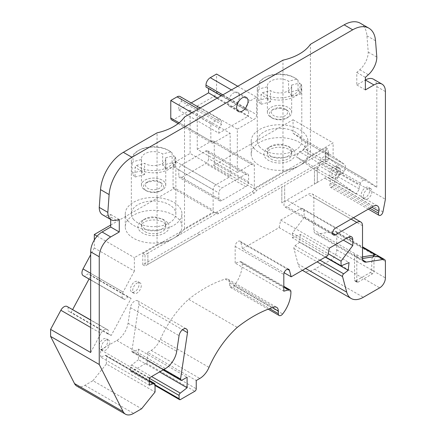 <?xml version="1.0" encoding="UTF-8"?>
<svg xmlns="http://www.w3.org/2000/svg" width="436" height="436" viewBox="0 0 436 436"><rect width="100%" height="100%" fill="white"/><g stroke="black" fill="none" stroke-linecap="round" stroke-linejoin="round"><path stroke-width="0.33" stroke-dasharray="2.18 1.64" d="M142.79 264.756L142.79 253.512L214.343 212.201A4.049 2.338 -60 0 0 214.61 212.403A4.049 2.338 -60 0 0 216.632 212.201L252.117 191.715A4.049 2.338 -60 0 0 254.406 189.071L288.163 169.582A28.329 16.355 -0 0 0 306.513 158.987A28.329 16.355 -0 0 0 307.86 154.006A28.329 16.355 -0 0 0 279.531 137.651A28.329 16.355 -0 0 0 251.201 154.006A28.329 16.355 -0 0 0 253.714 160.742A28.329 16.355 -0 0 0 288.163 169.582L325.959 147.76L328.188 149.047L325.316 150.703L325.316 161.941L325.316 150.703L256.63 190.358A4.049 2.338 -60 0 1 254.341 193.001L218.861 213.487A4.049 2.338 -60 0 1 216.834 213.689A4.049 2.338 -60 0 1 216.572 213.487L147.891 253.142L147.891 264.374L199.399 234.639L197.176 233.353L142.79 264.756L145.014 266.042L145.014 254.798L147.891 253.136L147.891 264.374L199.399 234.639L197.176 233.353L325.959 159.004L325.959 147.76M285.258 109.071A8.093 4.671 0 0 0 279.531 107.703A8.093 4.671 0 0 0 273.808 109.071A8.093 4.671 0 0 0 273.808 115.682A8.093 4.671 0 0 0 285.253 115.682A8.093 4.671 0 0 0 285.258 109.071L286.681 109.894M279.531 108.188L286.686 109.899C290.594 112.646 290.589 115.398 286.681 118.156C281.918 120.407 277.149 120.412 272.386 118.156L270.331 116.428C268.669 114.009 269.35 111.834 272.375 109.899L279.531 108.188M268.472 115.257A12.137 7.009 -0 0 0 270.952 117.328A12.137 7.009 -0 0 0 288.114 117.328A12.137 7.009 -0 0 0 289.084 108.046A12.137 7.009 -0 0 0 273.241 106.379A12.137 7.009 -0 0 0 268.472 115.257A12.143 7.009 -0 0 0 282.087 119.224A12.143 7.009 -0 0 0 291.673 112.374A12.143 7.009 -0 0 0 279.531 105.365A12.143 7.009 -0 0 0 267.393 112.374A12.143 7.009 -0 0 0 268.467 115.257M296.545 79.194L288.588 81.27A12.143 7.009 -0 0 0 275.203 79.39A12.143 7.009 -0 0 0 267.393 85.936A12.143 7.009 -0 0 0 267.475 86.775L259.518 88.851L258.019 90.563A22.258 12.851 -0 0 1 257.273 87.26A22.258 12.851 -0 0 1 263.791 78.175A22.258 12.851 -0 0 1 295.27 78.175A22.258 12.851 -0 0 1 298.044 80.12L296.545 79.194A20.639 11.914 -0 0 0 294.126 77.51A20.639 11.914 -0 0 0 264.935 77.51A20.639 11.914 -0 0 0 259.518 88.851M267.475 86.775L267.475 98.007A12.143 7.009 -0 0 0 268.467 100.057A12.143 7.009 -0 0 0 270.478 101.844L270.478 90.606A12.143 7.009 -0 0 0 283.858 92.487A12.143 7.009 -0 0 0 291.673 85.936A12.143 7.009 -0 0 0 291.586 85.102L291.586 96.334A12.143 7.009 -0 0 0 288.588 92.503L288.588 81.27M267.475 98.007L258.019 100.476A22.258 12.851 -0 0 0 259.246 102.465A22.258 12.851 -0 0 0 261.022 104.308L261.022 94.394L262.516 92.683L270.478 90.606M262.516 92.683A20.639 11.914 -0 0 0 288.033 96.797A20.639 11.914 -0 0 0 299.543 83.025L301.042 83.957A22.258 12.851 -0 0 1 301.788 87.26A22.258 12.851 -0 0 1 285.989 99.555A22.258 12.851 -0 0 1 261.022 94.394M291.586 85.102L299.543 83.025M291.586 96.334L301.042 93.871A22.258 12.851 -0 0 0 298.044 90.034L288.588 92.503M298.044 90.034L298.044 80.12M258.019 100.476L258.019 90.563M261.022 104.308L270.478 101.844M301.042 93.871L301.042 83.957M259.246 146.409A22.258 12.851 -0 0 0 284.218 153.685A22.258 12.851 -0 0 0 301.788 141.117A22.258 12.851 -0 0 0 279.531 128.271A22.258 12.851 -0 0 0 257.273 141.117A22.258 12.851 -0 0 0 259.246 146.409M253.714 147.853A28.329 16.355 -0 0 0 285.498 157.107A28.329 16.355 -0 0 0 307.86 141.117A28.329 16.355 -0 0 0 279.531 124.767A28.329 16.355 -0 0 0 251.201 141.117A28.329 16.355 -0 0 0 253.714 147.853M147.88 181.774L147.88 181.774A8.093 4.671 0 0 0 147.88 188.379A8.093 4.671 0 0 0 159.325 188.379A8.093 4.671 0 0 0 159.325 181.774A8.093 4.671 0 0 0 153.603 180.406A8.093 4.671 0 0 0 147.88 181.774L146.452 182.597L153.603 180.886L160.759 182.602C164.666 185.349 164.661 188.101 160.753 190.859C155.984 193.115 151.221 193.115 146.458 190.859L144.398 189.131C142.736 186.712 143.417 184.537 146.447 182.602M142.539 187.96A12.137 7.009 -0 0 0 145.019 190.031A12.137 7.009 -0 0 0 162.187 190.031A12.137 7.009 -0 0 0 163.151 180.755A12.137 7.009 -0 0 0 147.314 179.082A12.137 7.009 -0 0 0 142.539 187.96A12.143 7.009 -0 0 0 156.159 191.927A12.143 7.009 -0 0 0 165.745 185.077A12.143 7.009 -0 0 0 153.603 178.068A12.143 7.009 -0 0 0 141.46 185.077A12.143 7.009 -0 0 0 142.539 187.965M170.618 151.897L162.655 153.973A12.143 7.009 -0 0 0 149.275 152.093A12.143 7.009 -0 0 0 141.46 158.644A12.143 7.009 -0 0 0 141.547 159.478L133.59 161.554L132.092 163.266A22.258 12.851 -0 0 1 131.345 159.963A22.258 12.851 -0 0 1 137.863 150.878A22.258 12.851 -0 0 1 169.342 150.878A22.258 12.851 -0 0 1 172.111 152.829L170.618 151.897A20.639 11.914 -0 0 0 168.198 150.218A20.639 11.914 -0 0 0 139.008 150.218A20.639 11.914 -0 0 0 133.59 161.554M141.547 159.478L141.547 170.716A12.143 7.009 -0 0 0 142.539 172.765A12.143 7.009 -0 0 0 144.55 174.547L144.55 163.309A12.143 7.009 -0 0 0 157.93 165.19A12.143 7.009 -0 0 0 165.745 158.644A12.143 7.009 -0 0 0 165.658 157.805L165.658 169.037A12.143 7.009 -0 0 0 162.655 165.206L162.655 153.973M141.547 170.716L132.092 173.179A22.258 12.851 -0 0 0 133.318 175.168A22.258 12.851 -0 0 0 135.089 177.016L135.089 167.102L136.588 165.386L144.55 163.309M136.588 165.386A20.639 11.914 -0 0 0 162.099 169.5A20.639 11.914 -0 0 0 173.615 155.728L175.114 156.66A22.258 12.851 -0 0 1 175.861 159.963A22.258 12.851 -0 0 1 160.061 172.264A22.258 12.851 -0 0 1 135.089 167.102M165.658 157.805L173.615 155.728M165.658 169.037L175.114 166.574A22.258 12.851 -0 0 0 172.111 162.742L162.655 165.206M172.111 162.742L172.111 152.829M132.092 173.179L132.092 163.266M135.089 177.016L144.55 174.547M175.114 166.574L175.114 156.66M133.318 219.117A22.258 12.851 -0 0 0 158.29 226.388A22.258 12.851 -0 0 0 175.861 213.825A22.258 12.851 -0 0 0 153.603 200.974A22.258 12.851 -0 0 0 131.345 213.825A22.258 12.851 -0 0 0 133.318 219.117M127.786 220.562A28.329 16.355 -0 0 0 159.571 229.816A28.329 16.355 -0 0 0 181.932 213.825A28.329 16.355 -0 0 0 153.603 197.47A28.329 16.355 -0 0 0 125.274 213.825A28.329 16.355 -0 0 0 127.786 220.562M162.236 242.291A28.329 16.355 -0 0 0 180.586 231.696A28.329 16.355 -0 0 0 181.932 226.709A28.329 16.355 -0 0 0 153.603 210.354A28.329 16.355 -0 0 0 125.274 226.709A28.329 16.355 -0 0 0 127.786 233.445A28.329 16.355 -0 0 0 162.236 242.291M245.757 186.722A4.049 2.338 -60 0 0 248.618 181.768L248.618 175.817A4.049 2.338 120 0 0 247.779 173.964A4.049 2.338 120 0 0 245.757 174.166L221.722 188.047A4.049 2.338 120 0 0 218.861 193.001L218.861 198.947A4.049 2.338 120 0 0 219.695 200.8A4.049 2.338 120 0 0 221.722 200.598L245.757 186.722L205.694 163.593A4.049 2.338 120 0 0 208.555 158.639L208.555 152.687A4.049 2.338 120 0 0 207.716 150.834A4.049 2.338 120 0 0 205.694 151.036L181.659 164.917A4.049 2.338 120 0 0 178.798 169.871L178.798 175.817A4.049 2.338 120 0 0 179.632 177.67A4.049 2.338 120 0 0 181.659 177.468L205.694 163.593M237.315 172.433L197.252 149.303L197.252 106.013L237.315 129.143L237.315 172.433L251.479 164.252A4.049 2.338 -60 0 1 253.507 164.05A4.049 2.338 -60 0 1 254.341 165.903L254.341 186.39A4.049 2.338 -60 0 1 253.768 188.706L282.969 171.844A48.565 28.04 -0 0 0 285.171 171.31A48.565 28.04 -0 0 0 309.489 157.271A48.565 28.04 -0 0 0 310.416 156.001L333.109 142.899L333.109 156.333L344.375 164.312A6.071 3.504 -60 0 1 344.048 171.501L342.816 173.495L339.481 174.874L336.369 179.905L356.256 193.993L359.368 188.957L359.259 185.142L360.496 183.147A6.071 3.504 -60 0 1 366.398 179.921A6.071 3.504 -60 0 1 366.556 180.024L326.493 156.895L336.756 164.159L376.818 187.289L366.556 180.024L326.493 156.895A6.071 3.504 -60 0 0 326.335 156.791A6.071 3.504 -60 0 0 320.433 160.017L319.196 162.012L359.259 185.142M310.416 156.001L310.416 44.314M360.327 23.244A32.373 18.694 -60 0 1 366.943 35.812L368.235 52.102A16.187 9.347 -60 0 1 359.749 69.765L356.79 72.392L356.79 84.949L365.373 79.995M373.467 79.194A16.187 9.347 -60 0 1 376.818 86.601L376.818 187.289M197.252 149.303L211.416 141.122A4.049 2.338 -60 0 1 213.444 140.921A4.049 2.338 -60 0 1 214.278 142.774L214.278 163.26A4.049 2.338 -60 0 1 213.705 165.576L293.047 119.769L293.047 133.203L304.312 141.182L344.375 164.312L304.312 141.182A6.071 3.504 -60 0 1 303.985 148.371L302.753 150.365L299.423 151.744L296.306 156.775L316.193 170.863L319.31 165.827L319.196 162.012M94.307 240.034L94.307 247.942L134.37 271.072L134.37 257.643L157.058 244.542L157.058 132.855M134.37 271.072L123.105 292.065L90.661 273.328L123.105 292.065A6.071 3.504 -60 0 0 123.263 298.791L90.661 279.967M90.661 352.506L100.923 333.387L90.661 327.458L100.923 333.387A6.071 3.504 -60 0 1 106.984 329.512L108.221 330.079L108.106 334.025L111.224 335.458L131.111 298.409L127.993 296.976L124.663 299.445L123.432 298.873A6.071 3.504 -60 0 1 123.263 298.791M110.69 219.488L110.69 214.479L107.725 215.27A16.187 9.347 -60 0 1 102.596 214.812M325.959 159.004L328.188 160.285L317.299 166.574L317.299 182.428L317.299 166.574L314.438 168.225L314.438 184.079L317.299 182.428L314.438 184.079L314.438 168.225L284.675 185.404L284.675 201.263L284.675 185.404L281.814 187.055L281.814 202.914L284.675 201.263L281.814 202.914L281.814 187.06L145.014 266.042M377.56 256.128A4.049 2.338 120 0 0 373.957 261.404L373.957 271.312A2.022 1.166 -60 0 1 372.529 273.792L358.076 282.136A1.64 0.948 -60 0 1 357.122 282.305A1.64 0.948 -60 0 1 356.79 281.689L356.79 254.766A8.093 4.671 120 0 0 358.463 258.472A8.093 4.671 120 0 0 360.556 258.799L362.523 258.494M382.95 211.918L334.303 183.834L336.756 171.195L385.402 199.279M336.756 171.195L336.756 164.159M356.79 84.949L365.373 89.909M356.79 72.392L365.373 77.352M368.235 52.102L376.818 57.056M110.69 214.479L119.273 219.433M110.69 225.052L173.642 188.706A4.049 2.338 -60 0 1 173.07 187.055L173.07 166.568A4.049 2.338 -60 0 1 175.937 161.609L190.101 153.434L230.164 176.564L230.164 133.274L190.101 110.145L190.101 153.434M157.058 244.542A48.565 28.04 -0 0 0 159.26 244.007A48.565 28.04 -0 0 0 183.578 229.963A48.565 28.04 -0 0 0 184.51 228.693L213.705 211.836A4.049 2.338 -60 0 1 213.133 210.185L213.133 189.698A4.049 2.338 -60 0 1 215.994 184.739L230.164 176.564M191.96 112.706L210.844 123.611L210.844 141.122A4.049 2.338 120 0 0 211.683 142.975A4.049 2.338 120 0 0 213.705 142.774L230.164 133.274M171.62 119.846A4.049 2.338 120 0 0 173.642 119.644L190.101 110.145M191.164 102.923L178.798 110.063L178.798 105.223L181.371 101.239L221.434 124.369L221.434 122.456A6.071 3.504 120 0 0 220.175 119.677A6.071 3.504 120 0 0 217.139 119.976L210.844 123.611M181.371 101.239L181.371 99.321A6.071 3.504 120 0 0 180.112 96.547M178.798 105.223L218.861 128.353L221.434 124.369M178.798 110.063L218.861 133.193L218.861 128.353M217.428 98.002L248.618 116.009L218.861 133.193M205.983 87.031L208.555 88.045L248.618 111.175L248.618 116.009M208.555 88.045L208.555 88.519M221.205 95.822L246.046 110.161L248.618 111.175M237.745 86.274L256.63 97.174L250.335 100.809A6.071 3.504 120 0 0 246.046 108.242L246.046 110.161M237.315 129.143L253.768 119.644A4.049 2.338 120 0 0 256.63 114.69L256.63 97.174M197.252 106.013L213.705 96.514A4.049 2.338 120 0 0 216.567 91.56L216.567 74.044M233.745 106.095A8.093 4.671 -60 0 1 229.701 106.493A8.093 4.671 -60 0 1 229.701 97.146A8.093 4.671 -60 0 1 237.794 92.476A8.093 4.671 -60 0 1 239.032 98.961A8.093 4.671 -60 0 1 233.745 106.095M328.188 160.285L328.188 149.047M97.152 236.154L134.37 257.643M94.307 247.942L90.661 254.738M124.663 299.445L84.6 276.315L123.432 298.873M127.993 296.976L87.93 273.846L84.6 276.315M131.111 298.409L91.048 275.28L87.93 273.846M111.224 335.458L71.161 312.329L72.654 309.544M89.037 279.029L91.048 275.28M108.106 334.025L68.043 310.895L71.161 312.329M68.158 306.949L68.043 310.895M108.221 330.079L90.661 319.937M76.84 386.116A16.187 9.347 120 0 0 84.933 385.31L92.95 380.688L141.596 408.772M92.95 380.688L106.395 363.956L155.047 392.04M106.395 363.956L106.395 356.31A2.022 1.166 120 0 0 105.975 355.384A2.022 1.166 120 0 0 105.212 355.362L100.672 357.062L149.319 385.146M100.672 357.062L100.672 349.792L149.319 377.876M100.672 349.792L116.821 340.467A16.187 9.347 120 0 0 128.07 323.212L130.408 307.582A6.071 3.504 -60 0 1 133.362 302.061A6.071 3.504 -60 0 1 137.662 300.807A6.071 3.504 -60 0 1 138.844 304.551L131.901 350.953A2.022 1.166 120 0 0 132.293 352.201A2.022 1.166 120 0 0 133.307 352.097L138.446 349.132L187.093 377.216M138.446 349.132L138.446 359.705L159.625 371.93M138.446 359.705L131.618 365.036A2.022 1.166 120 0 0 130.435 367.346L130.435 370.605A2.022 1.166 120 0 0 130.855 371.532A2.022 1.166 120 0 0 131.863 371.434L146.174 363.172A2.022 1.166 120 0 0 147.602 360.697L147.602 352.435L196.249 380.519M147.602 352.435L151.178 350.375A15.478 8.938 120 0 0 160.377 339.263L209.024 367.346M160.377 339.263A71.618 41.349 -60 0 1 188.619 299.292L237.266 327.376M188.619 299.292A128.996 74.474 -60 0 1 225.221 279.073A8.093 4.671 -60 0 1 228.001 279.242A8.093 4.671 -60 0 1 229.674 282.948L229.674 285.558A4.049 2.338 120 0 0 230.513 287.411A4.049 2.338 120 0 0 234.023 285.869A24.28 14.017 120 0 0 242.258 263.633A4.049 2.338 120 0 0 241.424 261.867A4.049 2.338 120 0 0 240.138 261.753L235.168 263.088L283.82 291.172M235.168 263.088L235.168 246.367A4.049 2.338 -60 0 1 236.939 242.296A4.049 2.338 -60 0 1 240.056 241.212A4.049 2.338 -60 0 1 240.797 242.263L242.525 248.727L284.136 272.751M242.525 248.727L279.127 227.597L327.774 255.681M279.127 227.597L280.659 220.104L329.305 248.188M280.659 220.104L299.843 209.029A6.071 3.504 -60 0 1 302.878 208.73A6.071 3.504 -60 0 1 304.137 211.504L304.137 217.46L343.334 240.094M304.137 217.46L292.403 233.064L328.177 253.719M292.403 233.064L292.403 237.794L325.578 256.951M292.403 237.794L300.415 234.47L349.062 262.559M300.415 234.47L299.532 242.242L325.294 257.115M299.532 242.242L295.03 245.757A2.022 1.166 120 0 0 293.897 248.471L298.077 264.08A24.28 14.017 120 0 0 302.399 270.331M302.524 270.402A24.28 14.017 120 0 0 314.661 269.203L331.033 259.747A8.093 4.671 120 0 0 336.756 249.839L336.756 233.315A4.049 2.338 120 0 0 335.916 231.462A4.049 2.338 120 0 0 334.635 231.347L362.512 247.441M334.303 183.834A3.237 1.869 -60 0 1 332.69 186.663A3.237 1.869 -60 0 1 330.466 187.273A3.237 1.869 -60 0 1 329.861 185.098L330.232 183.185A8.093 4.671 120 0 0 328.733 177.763A8.093 4.671 120 0 0 324.684 178.166L286.812 200.031A4.049 2.338 120 0 0 284.163 203.596A4.049 2.338 120 0 0 284.784 206.838A4.049 2.338 120 0 0 286.812 206.642L308.143 194.325A8.093 4.671 -60 0 1 312.187 193.922A8.093 4.671 -60 0 1 313.865 197.628L313.865 229.985A8.093 4.671 120 0 0 315.539 233.691A8.093 4.671 120 0 0 317.631 234.018L334.635 231.347M359.368 188.957L319.31 165.827M356.256 193.993L316.193 170.863M336.369 179.905L296.306 156.775M339.481 174.874L299.423 151.744M342.816 173.495L302.753 150.365M293.047 133.203L333.109 156.333M293.047 119.769L333.109 142.899M282.969 171.844L282.969 60.163M184.51 228.693L184.51 117.006M214.343 212.201L216.572 213.487M142.79 253.512L145.014 254.798M254.406 189.071L256.63 190.358M173.642 188.706L213.705 211.836M213.705 165.576L253.768 188.706M356.79 281.689L354.566 280.408L354.566 253.48A8.093 4.671 120 0 0 356.239 257.185A8.093 4.671 120 0 0 358.332 257.518L362.512 256.859M358.076 282.136L355.847 280.855A1.64 0.948 -60 0 1 354.899 281.018A1.64 0.948 -60 0 1 354.566 280.408M355.847 280.855L370.3 272.511A2.022 1.166 -60 0 0 371.734 270.031L371.734 260.118A4.049 2.338 -60 0 1 372.84 256.869M333.992 176.722A6.071 3.504 -60 0 1 330.957 177.021A6.071 3.504 -60 0 1 330.957 170.013A6.071 3.504 -60 0 1 337.028 166.508A6.071 3.504 -60 0 1 337.955 171.37A6.071 3.504 -60 0 1 333.992 176.722M340.511 170.569A6.071 3.504 -60 0 1 336.216 178.002A6.071 3.504 -60 0 1 333.18 178.308A6.071 3.504 -60 0 1 333.18 171.294A6.071 3.504 -60 0 1 339.252 167.789A6.071 3.504 -60 0 1 340.511 170.569M365.455 197.579A6.071 3.504 -60 0 1 362.42 197.879A6.071 3.504 -60 0 1 362.42 190.87A6.071 3.504 -60 0 1 368.491 187.366A6.071 3.504 -60 0 1 369.423 192.232A6.071 3.504 -60 0 1 365.455 197.579M371.973 191.431A6.071 3.504 -60 0 1 367.679 198.865A6.071 3.504 -60 0 1 364.643 199.165A6.071 3.504 -60 0 1 364.643 192.156A6.071 3.504 -60 0 1 370.714 188.652A6.071 3.504 -60 0 1 371.973 191.431M134.762 291.744A6.071 3.504 -60 0 1 131.727 292.044A6.071 3.504 -60 0 1 131.727 285.035A6.071 3.504 -60 0 1 137.798 281.531A6.071 3.504 -60 0 1 138.724 286.398A6.071 3.504 -60 0 1 134.762 291.744M141.275 285.596A6.071 3.504 -60 0 1 136.986 293.03A6.071 3.504 -60 0 1 133.95 293.33A6.071 3.504 -60 0 1 133.95 286.321A6.071 3.504 -60 0 1 140.021 282.817A6.071 3.504 -60 0 1 141.275 285.596M103.294 348.936A6.071 3.504 -60 0 1 100.258 349.236A6.071 3.504 -60 0 1 100.258 342.227A6.071 3.504 -60 0 1 106.33 338.723A6.071 3.504 -60 0 1 107.261 343.59A6.071 3.504 -60 0 1 103.294 348.936M109.812 342.789A6.071 3.504 -60 0 1 105.523 350.222A6.071 3.504 -60 0 1 102.487 350.522A6.071 3.504 -60 0 1 102.487 343.514A6.071 3.504 -60 0 1 108.553 340.009A6.071 3.504 -60 0 1 109.812 342.789M270.947 158.96C277.955 163.396 292.147 160.001 291.673 154.006C292.262 145.003 266.805 145.003 267.393 154.006C267.442 155.93 268.63 157.581 270.947 158.96M270.952 156.126C268.647 154.747 267.459 153.096 267.393 151.172C267.448 149.254 268.63 147.597 270.947 146.213C273.606 144.747 276.778 144.065 280.462 144.18L288.12 146.218L290.589 148.284L291.673 151.167C292.207 157.167 277.917 160.59 270.952 156.126M293.766 150.295A15.62 9.014 180 0 1 287.624 161.718A15.62 9.014 180 0 1 267.241 159.571A15.62 9.014 180 0 1 268.489 147.63A15.62 9.014 180 0 1 290.572 147.63A15.62 9.014 180 0 1 293.766 150.295M145.019 231.669C152.022 236.099 166.22 232.71 165.74 226.709C166.329 217.706 140.877 217.706 141.46 226.709C141.515 228.633 142.703 230.284 145.019 231.669M145.025 228.829C142.714 227.45 141.531 225.799 141.466 223.875C141.52 221.957 142.703 220.305 145.014 218.921C147.673 217.45 150.851 216.768 154.535 216.883L162.192 218.921L164.655 220.992L165.74 223.875C166.274 229.87 151.984 233.293 145.025 228.829M167.833 222.998A15.62 9.014 180 0 1 161.696 234.421A15.62 9.014 180 0 1 141.313 232.274A15.62 9.014 180 0 1 142.561 220.338A15.62 9.014 180 0 1 164.645 220.338A15.62 9.014 180 0 1 167.833 222.998M327.027 153.679L328.749 152.687L327.027 153.679L328.749 154.676L328.749 152.687L328.749 154.676M218.861 198.947L178.798 175.817M178.798 169.871L218.861 193.001M181.659 164.917L221.722 188.047M205.694 151.036L245.757 174.166M208.555 152.687L248.618 175.817M248.618 181.768L208.555 158.639M221.722 200.598L181.659 177.468M360.556 258.799L362.856 260.129M356.79 254.766L362.512 258.068M376.818 86.601L385.402 91.56M359.749 69.765L368.338 74.725M366.943 35.812L375.527 40.766M107.725 215.27L116.314 220.229M173.07 166.568L213.133 189.698M173.07 187.055L213.133 210.185M175.937 161.609L215.994 184.739M173.642 119.644L213.705 142.774M179.125 122.81L210.844 141.122M198.255 109.071L217.139 119.976M181.371 99.321L221.434 122.456M222.867 94.863L246.046 108.242M231.451 89.909L250.335 100.809M216.567 91.56L256.63 114.69M213.705 96.514L253.768 119.644M211.416 141.122L251.479 164.252M214.278 142.774L254.341 165.903M214.278 163.26L254.341 186.39M106.984 329.512L90.661 320.084M84.933 385.31L133.585 413.399M106.395 356.31L155.047 384.394M105.212 355.362L149.319 380.83M116.821 340.467L165.473 368.551M128.07 323.212L176.716 351.302M130.408 307.582L179.06 335.666M138.844 304.551L182.477 329.741M131.901 350.953L163.931 369.445M133.307 352.097L181.954 380.187M131.618 365.036L151.586 376.568M130.435 367.346L149.319 378.252M130.435 370.605L155.047 384.819M131.863 371.434L180.515 399.523M146.174 363.172L194.821 391.261M147.602 360.697L196.249 388.781M151.178 350.375L199.824 378.459M225.221 279.073L273.868 307.162M229.674 282.948L272.424 307.631M229.674 285.558L269.617 308.617M234.023 285.869L282.675 313.958M242.258 263.633L290.905 291.717M240.138 261.753L283.82 286.97M235.168 246.367L283.82 274.451M240.797 242.263L287.417 269.181M299.843 209.029L304.137 211.504M295.03 245.757L319.997 260.172M293.897 248.471L317.081 261.856M298.077 264.08L305.652 268.456M314.661 269.203L363.308 297.287M331.033 259.747L379.68 287.836M336.756 249.839L385.402 277.923M336.756 233.315L385.402 261.404M351.067 219.106L308.143 194.325M362.512 225.717L313.865 197.628M332.597 233.075L286.812 206.642M335.458 228.115L286.812 200.031M373.33 206.25L324.684 178.166M371.755 207.16L330.232 183.185M369.913 208.223L329.861 185.098M360.496 183.147L320.433 160.017M344.048 171.501L303.985 148.371M216.632 212.201L218.861 213.487M252.117 191.715L254.341 193.001M354.566 253.48L313.865 229.985M372.529 273.792L370.3 272.511M373.957 271.312L371.734 270.031M373.957 261.404L371.734 260.118M358.332 257.518L317.631 234.018M273.808 109.071L272.38 109.894M286.681 118.151L288.114 117.328M272.38 118.151L270.952 117.328M291.673 112.374L291.673 85.936M267.393 112.374L267.393 85.936M264.935 77.51L263.791 78.175M294.126 77.51L295.27 78.175M301.788 141.117L301.788 87.26M257.273 141.117L257.273 87.26M307.86 154.006L307.86 141.117M251.201 154.006L251.201 141.117M159.325 181.774L160.753 182.597M160.753 190.859L162.187 190.031M146.447 190.859L145.019 190.031M165.745 185.077L165.745 158.644M141.46 185.077L141.46 158.644M139.008 150.218L137.863 150.878M168.198 150.218L169.342 150.878M175.861 213.825L175.861 159.963M131.345 213.825L131.345 159.963M181.932 226.709L181.932 213.825M125.274 226.709L125.274 213.825M207.716 150.834L247.779 173.964M219.695 200.8L179.632 177.67M358.463 258.472L364.185 261.774M178.128 123.601L211.683 142.975M200.031 108.046L220.175 119.677M213.444 140.921L253.507 164.05M229.701 106.493L238.285 111.453M237.794 92.476L246.378 97.43M105.975 355.384L149.319 380.405M137.662 300.807L186.308 328.897M132.293 352.201L163.048 369.951M130.855 371.532L155.047 385.5M228.001 279.242L276.647 307.326M230.513 287.411L268.189 309.162M241.424 261.867L283.82 286.343M240.056 241.212L288.703 269.295M302.878 208.73L351.525 236.813M353.438 217.738L312.187 193.922M333.431 234.928L284.784 206.838M377.38 205.847L328.733 177.763M368.333 209.133L330.466 187.273M366.398 179.921L326.335 156.791M214.61 212.403L216.834 213.689M357.122 282.305L354.899 281.018M335.916 231.462L362.512 246.814M356.239 257.185L315.539 233.691M339.252 167.789L337.028 166.508M333.18 178.308L330.957 177.021M370.714 188.652L368.491 187.366M364.643 199.165L362.42 197.879M140.021 282.817L137.798 281.531M133.95 293.33L131.727 292.044M108.553 340.009L106.33 338.723M102.487 350.522L100.258 349.236M267.393 151.167L267.393 154.006M291.673 151.167L291.673 154.006M270.947 146.213L268.489 147.63M288.114 146.213L290.572 147.63M141.46 223.87L141.46 226.709M165.74 223.875L165.74 226.715M145.019 218.916L142.561 220.338M162.187 218.916L164.645 220.338"/><path stroke-width="0.65" d="M90.661 320.084L66.921 306.383A6.071 3.504 -60 0 0 60.86 310.258L90.661 327.458L60.86 310.258L50.598 329.376L50.598 336.407L99.245 364.496L99.245 256.771A16.187 9.347 -60 0 1 110.69 236.95L119.273 231.99L119.273 219.433L116.314 220.229A16.187 9.347 -60 0 1 111.18 219.771L102.596 214.812A16.187 9.347 -60 0 1 99.245 207.405L100.536 189.622A32.373 18.694 -60 0 1 123.339 152.322L157.058 132.855A48.565 28.04 -0 0 0 184.51 117.006L282.969 60.163A48.565 28.04 -0 0 0 310.416 44.314L344.14 24.847A32.373 18.694 -60 0 1 360.327 23.244L368.911 28.198A32.373 18.694 -60 0 1 375.527 40.766L376.818 57.056A16.187 9.347 -60 0 1 368.338 74.725L365.373 77.352L365.373 89.909L373.957 84.949A16.187 9.347 -60 0 1 382.05 84.148A16.187 9.347 -60 0 1 385.402 91.56L385.402 199.279L382.95 211.918A3.237 1.869 -60 0 1 381.337 214.752A3.237 1.869 -60 0 1 379.113 215.357A3.237 1.869 -60 0 1 378.508 213.188L378.884 211.275L371.755 207.16M373.957 84.949L365.373 79.995A16.187 9.347 -60 0 1 373.467 79.194L382.05 84.148M50.598 329.376L90.661 352.506L90.661 251.817A16.187 9.347 -60 0 1 102.106 231.99L110.69 227.036L110.69 219.488M378.884 211.275A8.093 4.671 -60 0 0 377.38 205.847A8.093 4.671 -60 0 0 373.33 206.25L335.458 228.115A4.049 2.338 -60 0 0 332.815 231.685A4.049 2.338 -60 0 0 333.431 234.928A4.049 2.338 -60 0 0 335.458 234.726L356.79 222.409A8.093 4.671 -60 0 1 360.834 222.011A8.093 4.671 -60 0 1 362.512 225.717L362.512 258.068A8.093 4.671 120 0 0 364.185 261.774A8.093 4.671 120 0 0 366.278 262.107L383.282 259.436L377.56 256.128L362.523 258.494M99.245 364.496L123.154 411.655A16.187 9.347 120 0 0 125.486 414.2A16.187 9.347 120 0 0 133.585 413.399L141.596 408.772L155.047 392.04L155.047 384.394A2.022 1.166 120 0 0 154.627 383.467A2.022 1.166 120 0 0 153.864 383.451L149.319 385.146L149.319 377.876L165.473 368.551A16.187 9.347 120 0 0 176.716 351.302L179.06 335.666A6.071 3.504 -60 0 1 182.008 330.145A6.071 3.504 -60 0 1 186.308 328.897A6.071 3.504 -60 0 1 187.491 332.641L180.548 379.037A2.022 1.166 120 0 0 180.94 380.285A2.022 1.166 120 0 0 181.954 380.187L187.093 377.216L187.093 387.789L180.264 393.125A2.022 1.166 120 0 0 179.082 395.436L179.082 398.695A2.022 1.166 120 0 0 179.501 399.621A2.022 1.166 120 0 0 180.515 399.523L194.821 391.261A2.022 1.166 120 0 0 196.249 388.781L196.249 380.519L199.824 378.459A15.478 8.938 120 0 0 209.024 367.346A71.618 41.349 -60 0 1 237.266 327.376A128.996 74.474 -60 0 1 273.868 307.162A8.093 4.671 -60 0 1 276.647 307.326A8.093 4.671 -60 0 1 278.321 311.032L278.321 313.642A4.049 2.338 120 0 0 279.16 315.495A4.049 2.338 120 0 0 282.675 313.958A24.28 14.017 120 0 0 290.905 291.717A4.049 2.338 120 0 0 290.071 289.956A4.049 2.338 120 0 0 288.79 289.842L283.82 291.172L283.82 274.451A4.049 2.338 -60 0 1 285.585 270.38A4.049 2.338 -60 0 1 288.703 269.295A4.049 2.338 -60 0 1 289.444 270.347L291.177 276.811L327.774 255.681L329.305 248.188L348.489 237.113A6.071 3.504 -60 0 1 351.525 236.813A6.071 3.504 -60 0 1 352.784 239.593L352.784 245.55L341.05 261.153L341.05 265.884L349.062 262.559L348.179 270.331L343.677 273.846A2.022 1.166 120 0 0 342.543 276.555L346.724 292.169A24.28 14.017 120 0 0 351.171 298.491A24.28 14.017 120 0 0 363.308 297.287L379.68 287.836A8.093 4.671 120 0 0 385.402 277.923L385.402 261.404A4.049 2.338 120 0 0 384.568 259.551A4.049 2.338 120 0 0 383.282 259.436M111.18 219.771A16.187 9.347 -60 0 1 107.828 212.359L109.12 194.576A32.373 18.694 -60 0 1 131.923 157.282L352.724 29.801A32.373 18.694 -60 0 1 368.911 28.198M242.329 111.049A8.093 4.671 120 0 0 247.621 103.915A8.093 4.671 120 0 0 246.378 97.43A8.093 4.671 120 0 0 238.285 102.106A8.093 4.671 120 0 0 238.285 111.453A8.093 4.671 120 0 0 242.329 111.049M99.245 207.405L107.828 212.359M110.69 227.036L119.273 231.99M200.031 108.046L180.112 96.547A6.071 3.504 120 0 0 177.081 96.847L170.781 100.482L170.781 117.993A4.049 2.338 120 0 0 171.62 119.846L178.128 123.601M170.781 100.482L191.96 112.706M208.555 88.519L208.555 92.879L217.428 98.002M208.555 92.879L191.164 102.923M237.745 86.274L216.567 74.044L210.272 77.679A6.071 3.504 120 0 0 205.983 85.113L205.983 87.031L221.205 95.822M94.307 240.034L94.307 234.508L97.152 236.154M83.369 275.743A6.071 3.504 -60 0 1 83.2 275.661A6.071 3.504 -60 0 1 83.042 268.936L90.661 273.328L83.042 268.93L90.661 254.738M72.654 309.544L89.037 279.029M90.661 319.937L66.921 306.383M50.598 336.407L74.507 383.566A16.187 9.347 120 0 0 76.84 386.116L125.486 414.2M159.625 371.93L187.093 387.789M284.136 272.751L291.177 276.811M343.334 240.094L352.784 245.55M328.177 253.719L341.05 261.153M325.578 256.951L341.05 265.884M325.294 257.115L348.179 270.331M302.399 270.331A24.28 14.017 120 0 0 302.524 270.402L351.171 298.491M94.307 234.508L110.69 225.052M372.84 256.869A4.049 2.338 -60 0 1 375.336 254.847L362.512 247.441M362.512 256.859L375.336 254.847M362.856 260.129L366.278 262.107M344.14 24.847L352.724 29.801M123.339 152.322L131.923 157.282M100.536 189.622L109.12 194.576M102.106 231.99L110.69 236.95M90.661 251.817L99.245 256.771M170.781 117.993L179.125 122.81M177.081 96.847L198.255 109.071M205.983 85.113L222.867 94.863M210.272 77.679L231.451 89.909M74.507 383.566L123.154 411.655M149.319 380.83L153.864 383.451M182.477 329.741L187.491 332.641M163.931 369.445L180.548 379.037M151.586 376.568L180.264 393.125M149.319 378.252L179.082 395.436M155.047 384.819L179.082 398.695M272.424 307.631L278.321 311.032M269.617 308.617L278.321 313.642M283.82 286.97L288.79 289.842M287.417 269.181L289.444 270.347M348.489 237.113L352.784 239.593M319.997 260.172L343.677 273.846M317.081 261.856L342.543 276.555M305.652 268.456L346.724 292.169M356.79 222.409L351.067 219.106M335.458 234.726L332.597 233.075M378.508 213.188L369.913 208.223M90.661 279.967L83.2 275.661M149.319 380.405L154.627 383.467M163.048 369.951L180.94 380.285M155.047 385.5L179.501 399.621M268.189 309.162L279.16 315.495M283.82 286.343L290.071 289.956M360.834 222.011L353.438 217.738M379.113 215.357L368.333 209.133M362.512 246.814L384.568 259.551"/></g></svg>
